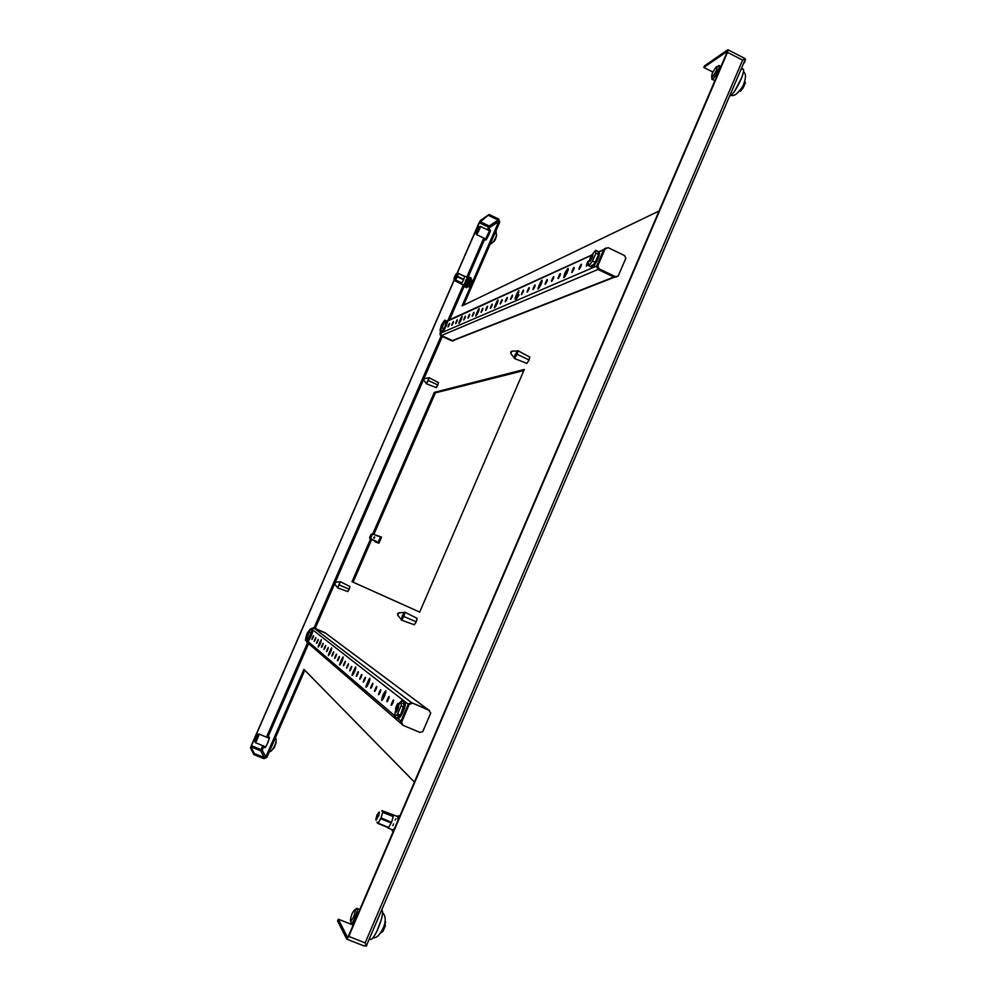 <?xml version="1.0" encoding="UTF-8"?>
<svg xmlns="http://www.w3.org/2000/svg" width="996" height="996" viewBox="0 0 996 996"><rect width="100%" height="100%" fill="white"/><g stroke="black" fill="none" stroke-linecap="round" stroke-linejoin="round"><path stroke-width="1.49" d="M376.911 815.214C384.307 803.237 372.404 830.938 376.911 815.214C372.404 830.938 384.307 803.237 376.911 815.214M378.941 815.288L378.629 816.023M376.886 822.161L378.082 823.169L381.045 817.977L382.738 812.313L381.841 810.62L392.934 814.691L393.283 816.098L382.788 811.815L393.233 816.596L391.553 822.273L381.045 817.977L380.721 818.712L391.241 823.007L388.577 827.452L377.82 823.406L388.315 827.676L377.82 823.406L376.886 822.161M387.693 827.863L392.76 829.929L394.565 828.361M398.238 817.031L397.939 820.505L397.989 816.757L392.934 814.691M454.649 276.689L455.844 274.386C457.998 271.472 453.242 281.706 454.089 278.17L454.649 276.689C452.196 284.258 459.38 267.787 454.649 276.689M454.674 280.673L458.409 273.365L464.721 276.514L463.787 279.316L457.45 276.328L463.601 279.752L461.92 282.964L455.409 280.25L461.746 283.225L461.061 283.86L454.674 280.673L460.986 283.636L461.746 283.225L460.986 283.636L461.746 283.225L455.409 280.25L454.674 280.673M455.62 277.71L458.409 273.365L464.734 276.353L458.409 273.365M461.061 283.86L464.124 285.304L467.722 277.56L464.659 276.129M374.932 541.637L375.206 541.002L370.014 538.736L369.603 537.653L370.998 534.416L372.068 533.993L370.998 534.416L369.603 537.653L371.097 534.441L369.69 537.678L370.114 538.749L375.305 541.027L375.031 541.662L376.812 542.447L374.932 541.637L376.712 542.422L374.932 541.637L375.305 541.027L374.932 541.637M377.36 536.06L378.592 536.072L377.36 536.06M372.927 534.354L371.097 534.441L372.927 534.354M374.01 537.118L373.824 537.877L374.01 537.118M376.052 541.936L376.326 541.289L371.11 539.01L370.699 537.927L372.106 534.678L373.276 534.279L372.106 534.678L370.699 537.927L372.205 534.703L370.786 537.952L371.209 539.035L377.932 542.733L380.559 536.707L373.276 534.279L381.543 537.18L380.559 536.707L377.932 542.733L376.052 541.936L377.833 542.708L376.052 541.936L376.426 541.314L376.052 541.936M374.222 538.288L374.733 536.981L373.849 537.354C375.218 537.952 375.218 537.952 373.849 537.354L374.222 538.288L374.633 536.956L374.123 538.263M376.712 542.422L378.928 543.206L376.712 542.422M377.833 542.708L376.812 542.447L377.833 542.708M398.948 704.533L397.927 709.09C393.32 718.838 396.483 704.819 398.948 704.533L401.612 700.773L398.637 703.848L401.612 700.773L398.948 704.533C397.653 703.686 393.495 715.514 396.333 711.966L398.948 704.533M403.866 703.002L404.152 704.471L404.401 701.956L401.612 700.773L401.102 705.828L397.591 713.983L394.628 717.008L395.163 711.928L394.628 717.008L397.591 713.983L401.102 705.828L401.612 700.773L404.401 701.956L404.152 704.471L402.907 703.487M592.969 253.768L592.471 257.093C587.827 266.928 589.408 256.707 592.969 253.768L595.546 250.208L592.969 253.768C589.881 258.039 588.972 260.442 590.217 260.964L592.471 257.093L592.969 253.768M598.16 252.511L598.223 251.49L595.546 250.208L595.894 253.183L592.52 261.027L588.823 265.832L588.499 262.807L588.823 265.832L592.52 261.027L595.894 253.183L595.546 250.208L598.223 251.49L598.584 254.478L595.21 262.322L591.5 267.115L593.355 264.724L591.587 266.094M397.69 715.638L398.91 716.672L400.404 715.153L397.591 713.983L400.404 715.153L403.903 707.011L401.102 705.828L403.903 707.011L404.152 704.471L400.404 715.153L397.977 717.145M308.387 631.663L307.527 634.651C304.427 641.349 307.079 632.161 308.387 631.663L310.229 629.111L308.387 631.663C306.793 633.954 306.083 635.722 306.282 636.942L308.387 631.663M311.81 630.655L312.159 629.933L310.229 629.111L307.191 637.888L305.411 640.179L305.996 637.054L305.411 640.179L307.191 637.888L310.229 629.111L312.159 629.933L311.848 631.539L311.262 631.091M444.814 320.139L446.681 321.011L444.814 320.139L444.59 322.393L440.12 330.921L440.344 328.643L440.12 330.921L444.59 322.393L444.814 320.139L442.398 325.007C439.273 331.743 441.166 324.347 443.021 322.604L444.814 320.139L442.946 322.654M307.664 639.37L308.237 639.855L309.121 638.71L307.191 637.888L309.121 638.71L311.536 633.157L309.607 632.336L311.536 633.157L311.848 631.539L309.121 638.71L307.689 640.266M446.494 321.72L445.61 322.58M442.1 330.647L444.129 328.668L442.236 327.796L444.129 328.668L446.469 323.264L444.59 322.393L446.469 323.264L446.582 322.144L444.129 328.668L442.187 331.07M320.986 641.972L319.591 645.221L320.986 641.972M331.431 649.977L329.713 653.999L331.431 649.977M342.935 658.866L340.906 663.622L342.935 658.866M355.684 668.764L353.343 674.28L355.684 668.764M369.902 679.857L367.25 686.132L369.902 679.857M385.863 692.345L382.887 699.429L385.863 692.345M461.285 319.529L461.285 319.529C454.462 332.129 464.783 308.399 461.285 319.529L462.169 316.292L458.857 323.439L461.285 319.529M461.671 318.583L460.289 321.584L461.671 318.583M478.852 310.677L477.096 314.437L478.852 310.677M497.763 302.025L495.672 306.507L497.763 302.025M518.704 292.475L516.264 297.667L518.704 292.475M516.053 299.46L519.065 294.866M542.036 281.868L539.222 287.794L542.036 281.868M568.193 269.991L564.981 276.689L568.193 269.991M262.185 750.2L265.82 756.935L303.942 669.349L414.398 782.072L303.942 669.349L265.82 756.935L262.185 750.2L260.678 750.835L250.93 746.838L454.587 279.254L251.303 745.606L262.185 750.2L263.94 746.153L262.185 750.2L261.039 749.602L262.757 745.668L260.678 750.835L264.289 757.583L260.678 750.835L262.185 750.2M659.053 211.003L462.069 305.909L498.747 221.585L489.758 227.474L488.526 230.3L489.758 227.474L498.747 221.585L498.187 220.066L489.198 225.992L489.758 227.474L488.526 227.15L487.393 229.765L488.526 227.15L479.238 222.718L489.123 214.489L480.346 220.539L479.014 222.867L456.641 274.174L480.346 220.539L489.123 214.489L498.635 219.033L499.768 222.071L463.626 305.15L499.768 222.071L498.635 219.033L489.123 214.489L479.91 221.548L489.198 225.992L498.187 220.066L488.675 215.51L498.187 220.066L498.747 221.585L462.069 305.909L659.053 211.003M484.915 238.604L468.182 277.025L484.915 238.604M464.223 286.113L449.408 320.164L464.223 286.113M442.311 336.461L424.109 378.268L442.311 336.461M423.524 379.613L335.241 582.374L423.524 379.613M334.656 583.731L315.184 628.451L334.656 583.731M308.598 643.603L267.65 737.638L308.598 643.603M469.95 282.901L470.436 281.955M470.896 281.133C473.847 276.415 469.739 287.035 468.655 286.935L471.867 280.025L470.984 279.602M417.063 619.251L415.805 622.699M529.635 357.078L529.113 360.004L529.797 357.091L517.845 350.654L516.974 354.227C518.144 351.264 518.244 350.169 517.248 350.966L512.106 351.165M349.471 588.499L347.778 591.562M423.711 380.099L426.3 383.46L428.33 380.534L437.941 385.016L436.31 387.618L438.576 382.688L429.139 377.683L428.33 380.534L428.865 377.82L423.524 378.791L424.595 378.019L423.649 380.011M268.497 737.986C272.145 733.093 264.002 752.565 264.911 746.552L264.936 747.61C267.302 744.522 268.733 741.074 269.269 737.264L268.497 737.986M489.509 230.773C493.257 226.179 484.504 244.792 485.662 238.953L489.509 230.773M419.69 612.092L352.011 581.701L370.574 538.973L352.011 581.701L353.094 582.162L371.657 539.446L353.094 582.162L352.011 581.701L419.69 612.092L524.319 369.466L419.69 612.092M372.641 534.23L434.306 392.374L524.319 369.466L434.306 392.374L372.641 534.23M625.862 258.176L618.205 276.029L625.862 258.176L624.567 255.586L608.108 247.655L624.567 255.586L625.862 258.176M430.745 713.036L422.777 731.587L430.745 713.036L428.554 709.837L411.448 702.628L429.401 710.472L411.448 702.628L408.385 703.911L409.169 704.521L412.244 703.238L409.169 704.521L408.385 703.911L400.828 721.478L401.6 722.137L409.169 704.521L401.6 722.137L400.828 721.478L401.849 724.466L400.828 721.478L408.385 703.911L411.448 702.628L428.666 709.887L430.745 713.036M274.348 747.685L273.365 748.843M276.191 742.331L274.423 747.51M381.269 919.744L376.762 931.596L381.269 919.744M382.95 931.434L381.916 931.023L382.95 931.434L380.995 932.866M385.676 921.91L385.054 921.661L385.29 925.944L384.219 925.508L385.29 925.944L383.074 931.136M741.771 77.564L735.011 90.487L741.771 77.564M743.277 87.66L742.319 87.175L743.277 87.66L740.451 91.283L739.717 90.922L740.451 91.283M745.431 82.469L744.572 82.095L745.469 82.544L743.402 87.387M495.261 239.712L493.941 241.667M496.655 235.43L495.336 239.538M304.801 670.233L266.891 757.371L263.816 758.653L253.843 754.57L254.316 753.499L250.93 746.838L254.316 753.499L264.289 757.583L265.82 756.935L264.289 757.583L254.316 753.499L253.843 754.57L250.482 747.884L253.843 754.57L263.816 758.653L266.891 757.371L304.801 670.233M743.676 63.184L744.522 62.623L743.676 63.184M742.717 57.631L745.531 59.162L742.618 60.109L365.146 942.888L366.366 946.113L367.736 942.59L366.366 946.113L363.054 945.478L366.366 946.113L365.146 942.888L742.618 60.109L727.466 52.377L727.603 49.912L704.533 65.848L703.836 67.454L726.893 51.593L726.819 52.825L348.488 935.929L347.455 937.224L338.329 919.208L337.582 920.939L346.683 939.029L348.749 936.427L727.466 52.377L348.749 936.427L365.146 942.888L348.749 936.427L346.807 939.153L337.582 920.939L338.329 919.208L347.455 937.224L348.488 935.929L726.819 52.825L726.893 51.593L703.836 67.454L712.862 72.023L703.836 67.454L704.533 65.848L727.976 49.812L727.466 52.377L742.618 60.109L745.531 59.162L744.522 62.623L745.531 59.162L744.249 58.129L727.976 49.812M735.459 82.407L739.281 73.467L735.459 82.407M372.467 931.521L376.575 921.91L372.467 931.521M456.828 274.124L479.238 222.718L456.828 274.124M454.5 279.079L250.482 747.884L454.5 279.079M353.144 925.06L338.329 919.208L353.144 925.06M483.782 238.056L466.775 277.125L483.782 238.056M463.364 284.943L447.69 320.949L463.364 284.943M441.166 335.926L314.014 627.953L441.166 335.926M307.565 642.769L266.467 737.152L307.565 642.769M479.238 222.718L488.526 227.15L489.198 225.992L479.91 221.548L479.238 222.718M488.526 227.15L489.758 227.474L489.198 225.992L488.526 227.15M250.93 746.838L260.678 750.835L261.039 749.602L251.303 745.606L250.93 746.838M373.811 534.503L435.377 392.86L434.306 392.374L435.377 392.86L523.846 370.549L435.377 392.86L373.811 534.503M419.69 612.067L353.094 582.162L419.69 612.067M476.922 230.649C473.723 240.634 483.384 218.473 476.922 230.649L478.615 227.424C481.479 223.577 475.055 237.272 476.188 232.591L476.922 230.649M476.474 233.226L476.574 233.462C475.204 239.165 483.035 222.494 479.537 227.175L479.275 227.25M490.269 231.134L480.321 226.391L476.474 234.583L486.422 239.314M488.55 234.956L489.123 233.836M256.034 737.438C251.639 750.225 261.736 727.08 256.034 737.438L257.155 735.21C260.006 731.027 253.93 745.506 254.914 740.551L256.034 737.438M255.25 741.198L255.35 741.41C254.167 747.448 261.562 729.807 258.076 734.911L257.852 734.986M269.294 738.31L258.885 734.027L255.287 742.593L265.708 746.875M268.285 741.012L268.858 739.904M352.011 913.743C349.397 922.221 349.957 923.267 353.717 916.868C356.331 908.389 355.759 907.344 352.011 913.743C355.759 907.344 356.331 908.389 353.717 916.868C349.957 923.267 349.397 922.221 352.011 913.743M350.916 921.3C350.704 931.098 361.797 902.202 355.423 909.56M359.78 909.572L356.942 908.452C359.083 908.862 353.157 924.325 351.277 923.168L353.568 924.064M369.902 939.016L370.388 939.203C373.911 941.519 384.892 914.552 382.14 910.381C385.066 914.975 372.703 943.909 369.977 938.855M712.314 73.218C710.708 79.232 712.078 78.311 716.423 70.467C718.016 64.466 716.647 65.387 712.314 73.218C716.647 65.387 718.016 64.466 716.423 70.467C712.078 78.311 710.708 79.232 712.314 73.218M711.879 77.389C710.409 86.889 724.428 59.885 717.469 66.608M720.93 66.57L719.062 65.612C721.004 66.184 713.584 80.489 711.991 79.244L714.879 80.701M741.659 69.347C748.183 65.076 736.691 91.993 730.329 95.853C735.683 92.703 746.402 69.969 742.929 69.122L741.958 68.624M437.941 385.016L428.33 380.534L426.375 383.759L429.139 377.683M334.793 584.154L335.739 582.137L334.644 582.921L335.739 582.137L334.793 584.154L335.739 582.137M334.855 584.241L337.532 587.565L339.362 584.988L340.01 581.838L335.764 582.174M337.619 587.877L347.741 591.562L349.185 589.221L349.92 586.532L340.296 581.689L337.619 587.877L340.296 581.689M349.185 589.221L339.362 584.988L349.185 589.221M510.786 353.505L512.019 351.053L510.662 352.036L512.019 351.053L510.786 353.505L512.019 351.053M510.923 353.692L514.085 357.751C514.247 359.046 515.218 357.875 516.974 354.227L514.235 358.411L515.032 354.8L517.845 350.654M514.235 358.411L526.859 363.403L529.113 360.004L516.974 354.227L529.113 360.004M397.728 615.229L398.948 612.714L397.566 613.748L398.948 612.714L397.728 615.229L398.948 612.714M397.877 615.416L401.189 619.412C401.313 620.745 402.16 619.749 403.741 616.449C405.086 612.988 405.223 611.669 404.164 612.478L398.998 612.826M401.363 620.085L414.261 624.766L416.216 621.815L417.038 618.304L404.774 612.142L403.741 616.449L401.363 620.085L402.322 615.752L404.774 612.142M416.216 621.815L403.741 616.449L416.216 621.815M441.315 331.481L440.581 333.174L596.716 266.007L440.581 333.174L441.477 335.515L598.011 269.468L441.477 335.515L452.396 340.57L613.847 277.05L452.744 340.694L454.512 339.997L452.396 340.57L441.477 335.515L440.581 333.174L441.315 331.481L439.871 333.623L440.668 335.689L451.985 340.943L440.668 335.689L441.29 331.456M603.713 249.735L598.31 252.2L603.713 249.735M591.736 255.2L446.631 321.546L591.736 255.2M598.434 253.258C602.754 249.996 592.857 270.738 592.346 266.032M446.532 322.617C449.881 318.583 441.875 335.864 442.909 330.46M588.375 263.143L588.387 263.118C584.067 271.622 587.864 259.271 588.997 261.126C587.864 259.271 584.067 271.622 588.387 263.118L588.399 263.193M580.942 266.418C575.439 276.041 583.083 258.288 580.942 266.418C583.083 258.288 575.439 276.041 580.942 266.418L580.942 266.418M573.721 269.63C568.318 279.092 575.862 261.599 573.721 269.63C575.862 261.599 568.318 279.092 573.721 269.63L573.721 269.63M559.926 275.743C554.735 284.906 562.055 267.936 559.926 275.743C562.055 267.936 554.735 284.906 559.926 275.743L559.926 275.743M553.328 278.668C548.236 287.695 555.457 270.974 553.328 278.668C555.457 270.974 548.236 287.695 553.328 278.668L553.328 278.668M546.929 281.507C541.924 290.396 549.045 273.912 546.929 281.507C549.045 273.912 541.924 290.396 546.929 281.507L546.916 281.544M534.678 286.948C529.847 295.563 536.769 279.552 534.678 286.948C536.769 279.552 529.847 295.563 534.678 286.948L534.678 286.948M528.801 289.562C524.058 298.041 530.893 282.254 528.801 289.562C530.893 282.254 524.058 298.041 528.801 289.562L528.801 289.562M523.087 292.089C518.43 300.456 525.166 284.881 523.087 292.089C525.166 284.881 518.43 300.456 523.087 292.089L523.074 292.114M512.118 296.957C507.611 305.087 514.185 289.923 512.118 296.957C514.185 289.923 507.611 305.087 512.118 296.957L512.118 296.982M506.852 299.298C502.42 307.316 508.906 292.338 506.852 299.298C508.906 292.338 502.42 307.316 506.852 299.298L506.852 299.298M501.723 301.576C497.365 309.482 503.777 294.704 501.723 301.576C503.777 294.704 497.365 309.482 501.723 301.576L501.723 301.576M491.862 305.959C487.629 313.64 493.879 299.236 491.862 305.959C493.879 299.236 487.629 313.64 491.862 305.959L491.862 305.959M487.106 308.063C482.948 315.657 489.123 301.427 487.106 308.063C489.123 301.427 482.948 315.657 487.106 308.063L487.106 308.063M482.475 310.117C478.379 317.612 484.479 303.556 482.475 310.117C484.479 303.556 478.379 317.612 482.475 310.117L482.475 310.117M473.548 314.076C469.577 321.384 475.54 307.664 473.548 314.076C475.54 307.664 469.577 321.384 473.548 314.076L473.548 314.076M469.253 315.993C465.331 323.202 471.22 309.644 469.253 315.993C471.22 309.644 465.331 323.202 469.253 315.993L469.253 315.993M465.045 317.849C461.185 324.97 467.012 311.574 465.045 317.849C467.012 311.574 461.185 324.97 465.045 317.849L465.045 317.849M456.927 321.459C453.18 328.406 458.87 315.309 456.927 321.459C458.87 315.309 453.18 328.406 456.927 321.459L456.927 321.459M453.018 323.19C449.308 330.062 454.948 317.114 453.018 323.19C454.948 317.114 449.308 330.062 453.018 323.19L453.018 323.19M449.184 324.895C445.536 331.68 451.101 318.882 449.184 324.895C451.101 318.882 445.536 331.68 449.184 324.895L449.184 324.895M478.341 311.96C471.096 325.206 481.902 300.331 478.341 311.96L479.238 308.586L475.752 316.081L478.341 311.96M497.141 303.606C489.447 317.587 500.789 291.43 497.141 303.606L498.05 300.082L494.365 307.963L497.141 303.606M517.995 294.355C509.778 309.134 521.705 281.582 517.995 294.355L518.904 290.658L514.994 298.974L517.995 294.355M541.226 284.047C532.424 299.721 545.011 270.601 541.226 284.047L542.148 280.162L537.989 288.952L541.226 284.047M567.297 272.468C557.81 289.164 571.119 258.3 567.297 272.468L568.218 268.397C565.628 270.974 564.147 274.087 563.761 277.71L567.297 272.468M591.873 254.976L446.669 321.11M311.711 629.086L408.248 704.222L311.711 629.086L314.064 628.127L411.56 702.666L314.064 628.127L311.711 629.086M307.378 640.951L394.541 715.614L307.378 640.951M397.479 718.128L400.977 721.129L397.479 718.128M404.239 703.686C408.41 700.499 399.284 722.324 398.711 716.871M312.607 631.028C313.317 632.273 307.465 644.275 308.399 639.644M396.097 709.028C393.98 710.646 399.06 699.802 398.089 704.782C399.06 699.802 393.98 710.646 396.097 709.028M392.86 703.064C387.867 711.443 395.81 693.017 392.86 703.064C395.81 693.017 387.867 711.443 392.86 703.064L392.86 703.064M388.465 699.478C383.56 707.733 391.378 689.593 388.465 699.478C391.378 689.593 383.56 707.733 388.465 699.478L388.465 699.478M380.061 692.618C375.343 700.636 382.925 683.069 380.061 692.618C382.925 683.069 375.343 700.636 380.061 692.618L380.061 692.618M376.052 689.332C371.408 697.25 378.891 679.944 376.052 689.332C378.891 679.944 371.408 697.25 376.052 689.332L376.052 689.332M372.155 686.157C367.599 693.963 374.969 676.919 372.155 686.157C374.969 676.919 367.599 693.963 372.155 686.157L372.155 686.157M364.71 680.069C360.303 687.676 367.462 671.117 364.71 680.069C367.462 671.117 360.303 687.676 364.71 680.069L364.71 680.069M361.15 677.156C356.817 684.663 363.876 668.341 361.15 677.156C363.876 668.341 356.817 684.663 361.15 677.156L361.15 677.156M357.676 674.329C353.418 681.737 360.378 665.639 357.676 674.329C360.378 665.639 353.418 681.737 357.676 674.329L357.676 674.329M351.028 668.901C346.907 676.122 353.68 660.46 351.028 668.901C353.68 660.46 346.907 676.122 351.028 668.901L351.028 668.901M347.841 666.287C343.769 673.421 350.468 657.983 347.841 666.287C350.468 657.983 343.769 673.421 347.841 666.287L347.841 666.287M344.728 663.747C340.732 670.794 347.33 655.555 344.728 663.747C347.33 655.555 340.732 670.794 344.728 663.747L344.728 663.747M338.765 658.866C334.868 665.751 341.317 650.911 338.765 658.866C341.317 650.911 334.868 665.751 338.765 658.866L338.765 658.866M335.889 656.526C332.054 663.324 338.416 648.67 335.889 656.526C338.416 648.67 332.054 663.324 335.889 656.526L335.889 656.526M333.087 654.235C329.315 660.958 335.59 646.479 333.087 654.235C335.59 646.479 329.315 660.958 333.087 654.235L333.087 654.235M327.684 649.828C324.024 656.389 330.149 642.283 327.684 649.828C330.149 642.283 324.024 656.389 327.684 649.828L327.684 649.828M325.094 647.699C321.471 654.198 327.535 640.254 325.094 647.699C327.535 640.254 321.471 654.198 325.094 647.699L325.094 647.699M322.555 645.632C318.981 652.044 324.97 638.274 322.555 645.632C324.97 638.274 318.981 652.044 322.555 645.632L322.555 645.632M317.649 641.623C314.176 647.91 320.027 634.452 317.649 641.623C320.027 634.452 314.176 647.91 317.649 641.623L317.649 641.623M315.284 639.693C311.86 645.906 317.649 632.609 315.284 639.693C317.649 632.609 311.86 645.906 315.284 639.693L315.284 639.693M312.981 637.813C309.594 643.951 315.309 630.817 312.981 637.813C315.309 630.817 309.594 643.951 312.981 637.813L312.981 637.813M320.276 643.777C313.964 655.144 324.572 630.754 320.276 643.777L321.384 639.718L318.234 647.076L320.276 643.777M330.585 652.193C323.912 664.095 335.03 638.473 330.585 652.193L331.718 647.91L328.419 655.642L330.585 652.193M341.964 661.481C334.893 673.968 346.583 647.002 341.964 661.481L343.122 656.949L339.661 665.091L341.964 661.481M354.588 671.802C347.069 684.912 359.382 656.464 354.588 671.802L355.784 666.996L352.148 675.587L354.588 671.802M368.694 683.331C360.664 697.138 373.674 667.021 368.694 683.331L369.902 678.201L366.08 687.302L368.694 683.331M384.556 696.279C375.928 710.87 389.722 678.874 384.556 696.279L385.776 690.788C383.261 693.527 381.916 696.752 381.729 700.462L384.556 696.279M307.689 642.818L306.681 640.714L307.577 642.719L400.828 723.357M325.866 633.332L428.019 709.613L325.269 632.908L314.064 628.127L325.866 633.332M440.892 331.282L439.871 333.623L441.24 335.453L452.582 340.707L454.437 340.234L451.985 340.943L440.668 335.689L439.871 333.623L440.892 331.282M453.466 340.831L451.985 340.943L453.466 340.831M307.453 642.719L306.619 640.689L307.453 642.719M306.233 640.515L306.88 642.296L306.233 640.515M311.437 629.621L311.412 628.576L311.038 629.46L313.503 627.729L311.412 628.576L313.503 627.729L325.617 633.02L313.852 628.003L311.437 629.621M326.227 633.593L325.505 632.958L326.227 633.593M605.668 248.029L603.875 249.361L608.108 247.655L603.875 249.361L596.604 266.256L597.874 265.72L605.157 248.763L597.874 265.72L596.604 266.256L597.749 269.343L599.019 268.808L597.874 265.72L599.019 268.808L597.749 269.343L614.196 277.224L615.516 276.701L599.019 268.808L615.516 276.701L618.205 276.029L614.196 277.224L597.749 269.343L596.604 266.256L603.875 249.361L605.668 248.029M616.536 276.925L614.196 277.224L616.536 276.925M402.795 725.225L401.6 722.137L402.795 725.225L419.976 732.421L402.795 725.225M419.976 732.421L422.777 731.587L419.976 732.421M449.619 323.725L448.3 326.588L449.619 323.725M453.454 322.007L452.109 324.92L453.454 322.007M457.388 320.239L456.006 323.202L457.388 320.239M465.505 316.604L464.086 319.666L465.505 316.604M469.714 314.724L468.269 317.836L469.714 314.724M474.021 312.794L472.552 315.956L474.021 312.794M482.96 308.785L481.429 312.059L482.96 308.785M487.604 306.706L486.048 310.042L487.604 306.706M492.348 304.577L490.767 307.976L492.348 304.577M502.233 300.157L500.59 303.668L502.233 300.157M507.362 297.866L505.694 301.427L507.362 297.866M512.641 295.501L510.936 299.136L512.641 295.501M523.61 290.595L521.842 294.355L523.61 290.595M529.337 288.031L527.519 291.853L529.337 288.031M535.213 285.404L533.37 289.301L535.213 285.404M547.476 279.913L545.559 283.947L547.476 279.913M553.888 277.05L551.933 281.158L553.888 277.05M560.487 274.099L558.482 278.282L560.487 274.099M574.294 267.924L572.202 272.257L574.294 267.924M581.515 264.699L579.386 269.107L581.515 264.699M588.91 261.4L586.806 265.857L588.91 261.4M313.553 636.207L312.283 639.171L313.553 636.207M315.869 638.062L314.587 641.075L315.869 638.062M318.247 639.967L316.927 643.03L318.247 639.967M323.165 643.914L321.808 647.076L323.165 643.914M325.704 645.956L324.323 649.18L325.704 645.956M328.319 648.047L326.912 651.322L328.319 648.047M333.722 652.392L332.278 655.779L333.722 652.392M336.536 654.646L335.067 658.095L336.536 654.646M339.412 656.949L337.918 660.473L339.412 656.949M345.413 661.767L343.869 665.403L345.413 661.767M348.525 664.257L346.957 667.967L348.525 664.257M351.725 666.834L350.131 670.607L351.725 666.834M358.398 672.188L356.742 676.097L358.398 672.188M361.872 674.977L360.191 678.948L361.872 674.977M365.445 677.84L363.739 681.899L365.445 677.84M372.902 683.841L371.147 688.037L372.902 683.841M376.812 686.979L375.006 691.249L376.812 686.979M380.833 690.203L379.003 694.561L380.833 690.203M389.249 696.963L387.357 701.483L389.249 696.963M393.657 700.512L391.727 705.118L393.657 700.512M398.201 704.16L396.221 708.704L398.201 704.16M442.411 331.182L447.204 322.057L446.606 321.783M443.058 330.236L441.987 331.793L443.058 330.236M307.851 640.341L312.009 630.742M308.237 639.855L307.341 640.988L308.237 639.855M440.12 330.921L441.987 331.793L440.12 330.921M305.411 640.179L307.341 640.988L305.411 640.179M442.398 325.007L440.879 327.759L442.398 325.007M591.338 265.596L593.355 264.724L595.21 262.322L598.584 254.478L598.409 252.984M592.097 266.343L592.595 266.579C594.126 267.737 601.049 253.482 599.181 252.996L598.359 252.598M398.3 717.282L399.035 717.593C400.703 718.701 406.878 703.848 404.924 703.437L404.289 703.176M595.894 253.183L598.584 254.478L595.894 253.183M592.52 261.027L595.21 262.322L592.52 261.027M588.823 265.832L591.5 267.115L588.823 265.832M395.163 711.928L398.637 703.848M394.628 717.008L397.416 718.178L394.628 717.008M378.928 543.206L381.543 537.18M370.699 537.927L371.209 539.035L370.699 537.927M371.11 539.01L376.426 541.314L371.11 539.01M369.603 537.653L370.114 538.749L369.603 537.653M370.014 538.736L375.305 541.027L370.014 538.736M373.176 534.254L372.106 534.678L373.176 534.254M463.812 285.155C463.016 289.848 470.486 273.813 467.41 277.423L463.812 285.155M465.58 280.797L466.116 279.739C468.469 276.851 467.971 278.569 464.646 284.881M463.825 285.927L465.12 286.524L469.303 277.548L468.008 276.95M464.871 286.412C464.597 289.998 471.618 274.921 469.054 277.436L464.871 286.412M466.813 281.295C471.071 272.643 469.054 281.544 465.73 286.039M464.958 286.873L466.651 287.67L469.975 282.266L471.158 278.009L469.465 277.212M468.332 285.566L469.975 282.266C466.576 288.828 465.867 289.214 467.846 283.412C471.233 276.851 471.942 276.477 469.975 282.266L468.332 285.566M461.92 282.964L463.601 279.752L461.92 282.964L463.601 279.752L457.264 276.764L455.583 279.988L461.92 282.964M457.45 276.328L463.787 279.316L464.721 276.514L458.397 273.539L457.45 276.328M463.787 279.316L464.721 276.514L463.787 279.316M391.914 829.593L392.424 831.013L393.906 829.917L392.337 830.988L391.914 829.593M398.599 818.949C399.135 815.786 398.649 814.94 397.155 816.421L398.412 815.712L398.599 818.949M395.088 820.218L395.935 818.7M392.947 825.672L393.532 823.854M388.577 827.452L391.241 823.007L388.577 827.452L391.241 823.007L380.721 818.712L378.082 823.169L388.577 827.452M392.287 814.89L393.283 816.098L392.287 814.89L381.841 810.62L382.788 811.815L393.283 816.098L392.287 814.89M381.045 817.977L391.553 822.273L393.233 816.596L382.738 812.313L381.045 817.977M391.553 822.273L393.233 816.596L391.553 822.273M456.355 274.249L457.575 273.925M454.3 278.643L454.637 279.378M275.394 737.824C276.191 738.459 276.29 740.289 275.668 743.315C273.128 749.341 271.036 752.092 269.418 751.569M382.489 912.461C385.39 915.336 385.95 919.769 384.145 925.77C380.621 934.285 376.849 938.307 372.828 937.859M743.439 71.712C746.303 73.604 746.129 78.398 742.916 86.079C737.949 93.624 734.027 96.662 731.151 95.193M496.033 230.649L496.406 235.903C494.352 240.908 492.285 243.609 490.219 244.032M363.851 945.864L346.807 939.153M745.369 59.2L366.304 945.939M436.335 387.631L426.375 383.759M452.744 340.694L614.283 277.262M598.285 252.038L603.813 249.51M325.356 632.946L428.131 709.662M615.964 276.863L614.657 277.374M428.666 709.887L429.5 710.522M378.816 543.144L381.443 537.105M467.759 286.512L468.655 286.935M398.412 815.712L399.757 816.259M392.337 830.988L393.283 831.374"/></g></svg>
